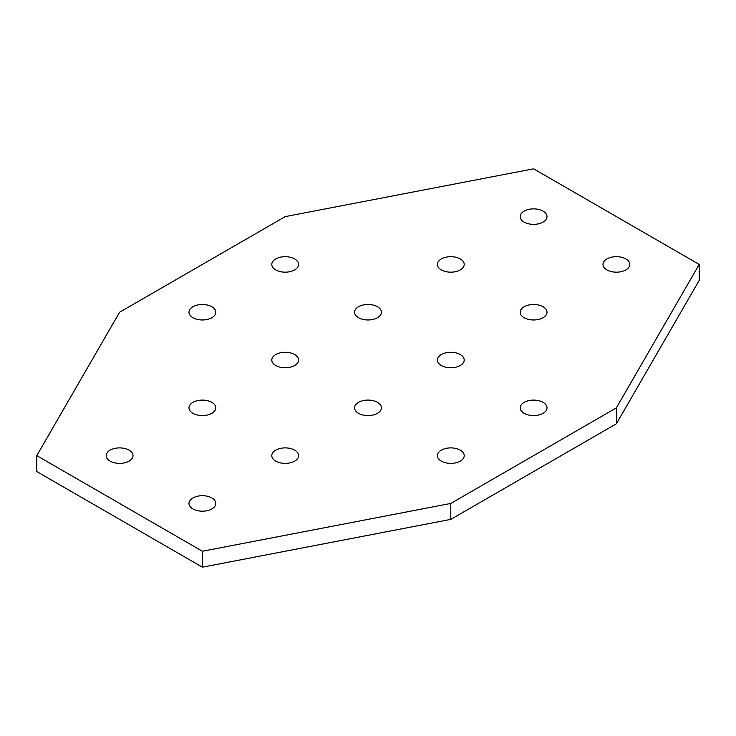 <?xml version="1.0" encoding="UTF-8"?>
<svg xmlns="http://www.w3.org/2000/svg" width="736" height="736" viewBox="0 0 736 736"><rect width="100%" height="100%" fill="white"/><g stroke="black" fill="none" stroke-linecap="round" stroke-linejoin="round"><path stroke-width="1.1" d="M211.885 508.926A13.414 7.746 180 0 1 197.266 510.6A13.414 7.746 180 0 1 188.986 503.442A13.414 7.746 180 0 1 192.915 497.968A13.414 7.746 180 0 1 207.534 496.285A13.414 7.746 180 0 1 215.814 503.442A13.414 7.746 180 0 1 211.885 508.926M129.085 461.122A13.414 7.746 180 0 1 114.466 462.797A13.414 7.746 180 0 1 106.186 455.639A13.414 7.746 180 0 1 110.115 450.165A13.414 7.746 180 0 1 124.734 448.482A13.414 7.746 180 0 1 133.014 455.639A13.414 7.746 180 0 1 129.085 461.122M377.485 413.31A13.414 7.746 180 0 1 362.866 414.994A13.414 7.746 180 0 1 354.586 407.836A13.414 7.746 180 0 1 358.515 402.362A13.414 7.746 180 0 1 373.134 400.678A13.414 7.746 180 0 1 381.414 407.836A13.414 7.746 180 0 1 377.485 413.31M460.285 365.507A13.414 7.746 180 0 1 445.666 367.19A13.414 7.746 180 0 1 437.386 360.033A13.414 7.746 180 0 1 441.315 354.559A13.414 7.746 180 0 1 455.934 352.875A13.414 7.746 180 0 1 464.214 360.033A13.414 7.746 180 0 1 460.285 365.507M460.285 461.122A13.414 7.746 180 0 1 445.666 462.797A13.414 7.746 180 0 1 437.386 455.639A13.414 7.746 180 0 1 441.315 450.165A13.414 7.746 180 0 1 455.934 448.482A13.414 7.746 180 0 1 464.214 455.639A13.414 7.746 180 0 1 460.285 461.122M543.085 413.31A13.414 7.746 180 0 1 528.466 414.994A13.414 7.746 180 0 1 520.186 407.836A13.414 7.746 180 0 1 524.115 402.362A13.414 7.746 180 0 1 538.734 400.678A13.414 7.746 180 0 1 547.014 407.836A13.414 7.746 180 0 1 543.085 413.31M543.085 317.704A13.414 7.746 180 0 1 528.466 319.387A13.414 7.746 180 0 1 520.186 312.23A13.414 7.746 180 0 1 524.115 306.746A13.414 7.746 180 0 1 538.734 305.072A13.414 7.746 180 0 1 547.014 312.23A13.414 7.746 180 0 1 543.085 317.704M625.885 269.9A13.414 7.746 180 0 1 611.266 271.584A13.414 7.746 180 0 1 602.986 264.426A13.414 7.746 180 0 1 606.915 258.943A13.414 7.746 180 0 1 621.534 257.269A13.414 7.746 180 0 1 629.814 264.426A13.414 7.746 180 0 1 625.885 269.9M211.885 317.704A13.414 7.746 180 0 1 197.266 319.387A13.414 7.746 180 0 1 188.986 312.23A13.414 7.746 180 0 1 192.915 306.746A13.414 7.746 180 0 1 207.534 305.072A13.414 7.746 180 0 1 215.814 312.23A13.414 7.746 180 0 1 211.885 317.704M294.685 269.9A13.414 7.746 180 0 1 280.066 271.584A13.414 7.746 180 0 1 271.786 264.426A13.414 7.746 180 0 1 275.715 258.943A13.414 7.746 180 0 1 290.334 257.269A13.414 7.746 180 0 1 298.614 264.426A13.414 7.746 180 0 1 294.685 269.9M294.685 365.507A13.414 7.746 180 0 1 280.066 367.19A13.414 7.746 180 0 1 271.786 360.033A13.414 7.746 180 0 1 275.715 354.559A13.414 7.746 180 0 1 290.334 352.875A13.414 7.746 180 0 1 298.614 360.033A13.414 7.746 180 0 1 294.685 365.507M377.485 317.704A13.414 7.746 180 0 1 362.866 319.387A13.414 7.746 180 0 1 354.586 312.23A13.414 7.746 180 0 1 358.515 306.746A13.414 7.746 180 0 1 373.134 305.072A13.414 7.746 180 0 1 381.414 312.23A13.414 7.746 180 0 1 377.485 317.704M460.285 269.9A13.414 7.746 180 0 1 445.666 271.584A13.414 7.746 180 0 1 437.386 264.426A13.414 7.746 180 0 1 441.315 258.943A13.414 7.746 180 0 1 455.934 257.269A13.414 7.746 180 0 1 464.214 264.426A13.414 7.746 180 0 1 460.285 269.9M543.085 222.097A13.414 7.746 180 0 1 528.466 223.781A13.414 7.746 180 0 1 520.186 216.623A13.414 7.746 180 0 1 524.115 211.14A13.414 7.746 180 0 1 538.734 209.466A13.414 7.746 180 0 1 547.014 216.623A13.414 7.746 180 0 1 543.085 222.097M211.885 413.31A13.414 7.746 180 0 1 197.266 414.994A13.414 7.746 180 0 1 188.986 407.836A13.414 7.746 180 0 1 192.915 402.362A13.414 7.746 180 0 1 207.534 400.678A13.414 7.746 180 0 1 215.814 407.836A13.414 7.746 180 0 1 211.885 413.31M294.685 461.122A13.414 7.746 180 0 1 280.066 462.797A13.414 7.746 180 0 1 271.786 455.639A13.414 7.746 180 0 1 275.715 450.165A13.414 7.746 180 0 1 290.334 448.482A13.414 7.746 180 0 1 298.614 455.639A13.414 7.746 180 0 1 294.685 461.122M616.4 407.836L450.8 503.442L202.4 551.246L36.8 455.639L119.6 312.23L285.2 216.623L533.6 168.82L699.2 264.426L616.4 407.836L616.4 423.77L450.8 519.377L450.8 503.442M450.8 519.377L202.4 567.18L202.4 551.246M202.4 567.18L36.8 471.574L36.8 455.639M616.4 423.77L699.2 280.361L699.2 264.426"/></g></svg>
